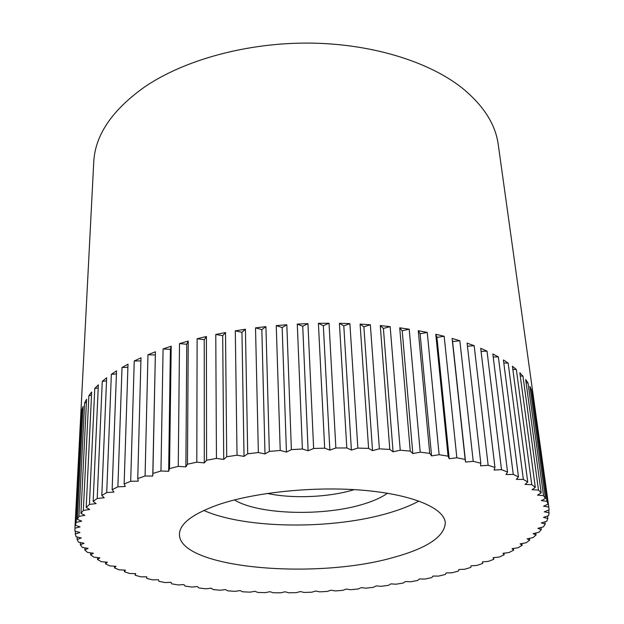 <?xml version="1.0" encoding="UTF-8"?>
<svg xmlns="http://www.w3.org/2000/svg" width="624" height="624" viewBox="0 0 624 624"><rect width="100%" height="100%" fill="white"/><g stroke="black" fill="none" stroke-linecap="round" stroke-linejoin="round"><path stroke-width="0.94" d="M130.689 481.283L134.246 360.984L140.985 357.809L137.756 478.585L138.278 481.151L130.689 481.283L124.137 484.006L125.323 486.502L117.881 486.837L112.141 489.661L113.95 492.063L106.712 492.578L101.806 495.479L104.208 497.773L97.227 498.459L93.155 501.415L96.112 503.584L89.443 504.434L86.206 507.406L89.669 509.449L83.343 510.44L80.948 513.412L84.864 515.315L78.92 516.43L77.345 519.386L81.674 521.141L76.136 522.374L75.356 525.283L80.051 526.882L74.95 528.216L74.927 531.063L79.942 532.506L75.293 533.926L76.011 536.695L81.292 537.989L77.103 539.471L78.523 542.147L84.029 543.286L80.309 544.822L82.391 547.396L88.085 548.379L84.833 549.955L87.539 552.419L93.382 553.246L90.597 554.853L93.889 557.185L99.832 557.864L97.516 559.494L101.353 561.694L107.367 562.224L105.518 563.862L109.855 565.921L115.908 566.311L114.512 567.949L119.309 569.86L125.369 570.11L124.418 571.74L129.644 573.503L135.681 573.62L135.166 575.227L140.774 576.841L146.765 576.826L146.671 578.409L152.63 579.868L158.543 579.727L158.863 581.272L165.134 582.574L170.953 582.317L171.67 583.822L178.222 584.969L183.916 584.594L185.024 586.053L191.825 587.044L197.379 586.568L198.861 587.972L205.873 588.799L211.279 588.214L213.112 589.563L220.311 590.234L225.537 589.555L227.721 590.842L235.076 591.357L240.115 590.577L242.627 591.794L250.107 592.153L254.943 591.287L257.774 592.433L265.356 592.636L269.966 591.685L273.109 592.753L280.761 592.8L285.137 591.77L288.569 592.769L296.267 592.652L300.394 591.552L304.106 592.457L311.821 592.192L315.697 591.029L319.675 591.848L327.382 591.427L330.977 590.195L335.205 590.92L342.88 590.351L346.187 589.064L350.657 589.696L358.27 588.97L361.28 587.629L365.976 588.159L373.503 587.293L376.202 585.897L381.108 586.334L388.518 585.312L390.889 583.877L395.99 584.204L403.26 583.034L405.296 581.56L410.576 581.779L417.674 580.468L419.359 578.963L424.804 579.072L431.707 577.621L433.025 576.085L438.61 576.077L445.286 574.486L446.222 572.933L451.94 572.801L458.351 571.077L458.905 569.509L464.724 569.252L470.839 567.395L470.987 565.828L476.9 565.445L482.68 563.456L482.414 561.896L488.389 561.374L493.81 559.268L493.116 557.716L499.122 557.068L504.145 554.837L503.022 553.301L509.036 552.521L513.614 550.181L512.047 548.675L518.037 547.755L522.14 545.314L520.12 543.847L526.055 542.786L529.643 540.251L527.163 538.832L533.021 537.631L536.047 535.01L533.099 533.653L538.832 532.311L541.273 529.62L537.857 528.333L543.426 526.851L545.228 524.098L541.351 522.904L546.725 521.274L547.849 518.482L543.512 517.382L548.636 515.619L549.058 512.795L544.261 511.805L549.104 509.909L548.925 507.959L548.785 507.078L543.551 506.204L548.059 504.192L546.967 501.361L541.312 500.627L545.446 498.498L543.551 495.69L537.498 495.113L541.203 492.866L538.489 490.113L532.077 489.692L535.306 487.352L531.765 484.676L525.018 484.427L527.732 482.001L523.357 479.427L516.321 479.365L518.474 476.861L513.263 474.412L505.986 474.544L507.538 471.986L501.509 469.685L494.052 470.02L494.965 467.431L488.147 465.301L480.558 465.847L480.808 463.242L473.226 461.315L465.582 462.072L465.145 459.467L456.854 457.766L449.218 458.734L448.079 456.16L439.132 454.709L431.582 455.894L429.733 453.367L420.209 452.182L412.815 453.57L410.257 451.113L400.234 450.216L393.073 451.807L389.813 449.444L379.384 448.843L372.528 450.629L368.597 448.391L357.856 448.094L351.39 450.06L346.811 447.954L335.868 447.977L329.846 450.107L324.675 448.157L313.638 448.492L308.123 450.77L302.398 448.999L291.377 449.647L286.439 452.049L280.223 450.466L269.334 451.425L265.005 453.929L258.359 452.548L247.705 453.796L244.039 456.386L237.034 455.216L226.723 456.745L223.735 459.389L216.45 458.437L206.575 460.231L204.298 462.899L196.794 462.173L187.457 464.201L185.882 466.885L178.253 466.378L169.517 468.624L168.659 471.284L160.969 471.003L152.911 473.437L152.755 476.057L145.08 475.987L137.756 478.585M145.08 475.987L147.966 354.767L155.415 351.78L152.911 473.437M160.969 471.003L163.082 348.949L171.21 346.18L169.517 468.624M178.253 466.378L179.509 343.582L188.253 341.071L187.457 464.201M196.794 462.173L197.122 338.738L206.411 336.515L206.575 460.231M216.45 458.437L215.771 334.472L225.521 332.561L226.723 456.745M237.034 455.216L235.303 330.837L245.427 329.254L247.705 453.796M258.359 452.548L255.52 327.873L265.925 326.648L269.334 451.425M280.223 450.466L276.253 325.619L286.829 324.761L291.377 449.647M302.398 448.999L297.281 324.098L307.936 323.622L313.638 448.492M324.675 448.157L318.404 323.333L329.027 323.24L335.868 447.977M346.811 447.954L339.417 323.333L349.9 323.622L357.856 448.094M368.597 448.391L360.103 324.09L370.352 324.753L379.384 448.843M389.813 449.444L380.266 325.588L390.172 326.617L400.234 450.216M410.257 451.113L399.711 327.811L409.196 329.191L420.209 452.182M429.733 453.367L418.275 330.712L427.245 332.428L439.132 454.709M448.079 456.16L435.778 334.269L444.171 336.297L456.854 457.766M465.145 459.467L452.104 338.426L459.841 340.735L473.226 461.315M480.808 463.242L467.111 343.13L474.154 345.696L488.147 465.301M494.965 467.431L480.714 348.325L487.016 351.117L501.509 469.685M507.538 471.986L492.835 353.948L498.365 356.936L513.263 474.412M518.474 476.861L503.412 359.947L508.154 363.09L523.357 479.427M527.732 482.001L512.421 366.249L516.36 369.525L531.765 484.676M535.306 487.352L519.831 372.793L522.967 376.171L538.489 490.113M541.203 492.866L525.658 379.532L527.998 382.98L543.551 495.69M545.446 498.498L529.909 386.396L531.461 389.883L546.967 501.361M548.059 504.192L532.615 393.331L548.785 507.078M548.675 510.081L549.058 512.795M547.505 516.009L547.849 518.482M544.916 521.82L545.228 524.098M540.985 527.498L541.273 529.62M535.782 533.029L536.047 535.01M529.402 538.372L529.643 540.251M521.914 543.527L522.14 545.314M513.404 548.465L513.614 550.181M503.95 553.184L504.145 554.837M493.623 557.661L493.81 559.268M482.508 561.889L482.68 563.456M203.775 510.448C246.067 529.277 334.308 529.776 390.491 512.483C401.521 509.168 411.013 505.362 418.969 501.049M217.831 504.863C254.28 492.235 314.824 486.041 363.87 490.331C413.01 494.59 444.155 508.193 445.294 522.662C444.662 536.484 427.526 548.044 393.877 557.333C315.658 580.086 178.815 568.48 179.439 534.269C179.673 523.786 192.473 513.989 217.831 504.863M146.671 578.409L146.702 576.826M135.166 575.227L135.205 573.612M124.418 571.74L124.472 570.071M114.512 567.949L114.566 566.225M105.518 563.862L105.589 562.068M97.516 559.494L97.594 557.606M90.597 554.853L90.683 552.864M84.833 549.955L84.934 547.833M80.309 544.822L80.418 542.537M77.103 539.471L77.228 536.991M75.293 533.926L75.426 531.203M74.95 528.216L81.073 413.587L75.356 525.283M76.136 522.374L81.869 410.062L83.054 406.45L77.345 519.386M81.869 410.062L82.883 409.789M78.92 516.43L84.599 402.886L86.564 399.251L80.948 513.412M84.599 402.886L86.408 402.472M83.343 510.44L88.889 395.671L91.658 392.028L86.206 507.406M88.889 395.671L91.51 395.179M89.443 504.434L94.77 388.463L98.35 384.86L93.155 501.415M94.77 388.463L98.21 387.956M97.227 498.459L102.258 381.334L106.642 377.785L101.806 495.479M102.258 381.334L106.517 380.851M106.712 492.578L111.353 374.338L116.54 370.874L112.141 489.661M111.353 374.338L116.423 373.932M117.881 486.837L122.023 367.528L127.998 364.19L124.137 484.006M122.023 367.528L127.904 367.263M134.246 360.984L140.899 360.914M155.415 351.78L152.755 476.057M147.966 354.767L155.259 354.939M171.21 346.18L170.391 349.37L168.659 471.284M163.082 348.949L170.391 349.37M188.253 341.071L186.755 344.269L185.882 466.885M179.509 343.582L186.755 344.269M206.411 336.515L204.243 339.69L204.298 462.899M197.122 338.738L204.243 339.69M225.521 332.561L222.698 335.689L223.735 459.389M215.771 334.472L222.698 335.689M245.427 329.254L241.956 332.311L244.039 456.386M235.303 330.837L241.956 332.311M265.925 326.648L261.838 329.597L265.005 453.929M255.52 327.873L261.838 329.597M286.829 324.761L282.165 327.577L286.439 452.049M276.253 325.619L282.165 327.577M307.936 323.622L302.734 326.282L308.123 450.77M297.281 324.098L302.734 326.282M329.027 323.24L323.341 325.72L329.846 450.107M318.404 323.333L323.341 325.72M349.9 323.622L343.793 325.907L351.39 450.06M339.417 323.333L343.793 325.907M370.352 324.753L363.878 326.82L372.528 450.629M360.103 324.09L363.878 326.82M390.172 326.617L383.401 328.45L393.073 451.807M380.266 325.588L383.401 328.45M409.196 329.191L402.199 330.775L412.815 453.57M399.711 327.811L402.199 330.775M427.245 332.428L420.092 333.77L431.582 455.894M418.275 330.712L420.092 333.77M444.171 336.297L436.933 337.373L449.218 458.734M435.778 334.269L436.933 337.373M459.841 340.735L452.587 341.554L465.582 462.072M452.104 338.426L452.587 341.554M474.154 345.696L467.462 346.219M487.016 351.117L481.081 351.382M498.365 356.936L493.217 356.99M508.154 363.09L503.81 362.989M516.36 369.525L512.827 369.322M522.967 376.171L520.252 375.913M527.998 382.98L526.094 382.723M531.461 389.883L530.369 389.696M354.229 489.629C329.41 497.312 292.672 498.919 267.275 493.428M387.512 493.249C381.857 497.25 374.244 500.744 364.673 503.732C324.987 516.555 258.788 514.964 234.437 499.933M548.925 507.959L498.256 144.635C495.542 124.309 483.467 105.401 462.025 87.914C428.516 61.402 371.108 43.586 309.013 43.087C246.917 42.689 184.868 59.803 145.259 86.494C112.164 109.894 94.988 135.166 93.733 162.302L74.919 528.661"/></g></svg>
